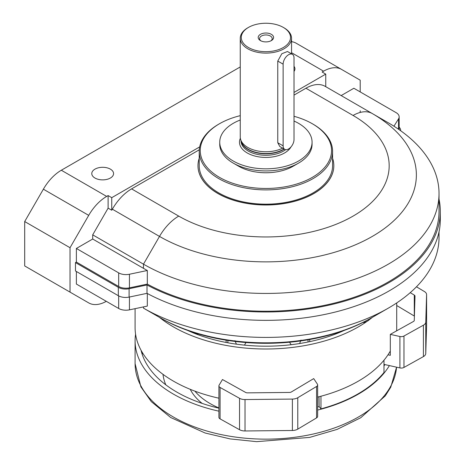 <?xml version="1.0" encoding="UTF-8"?>
<svg xmlns="http://www.w3.org/2000/svg" width="465" height="465" viewBox="0 0 465 465"><rect width="100%" height="100%" fill="white"/><g stroke="black" fill="none" stroke-linecap="round" stroke-linejoin="round"><path stroke-width="0.7" d="M199.671 146.905L111.745 197.672L111.745 210.232L112.344 209.192L159.501 236.418A150.474 86.874 180 0 0 372.302 236.418A150.474 86.874 180 0 0 372.302 113.559L325.145 86.333A38.473 22.21 120 0 0 305.912 88.24L294.014 95.11M325.75 86.682L325.75 74.115L294.014 92.436M111.745 210.232L108.118 208.14L92.704 234.842L143.482 264.161L143.482 268.346A173.125 99.952 0 0 0 147.312 270.491L147.312 284.103A173.125 99.952 180 0 0 334.608 303.029A173.125 99.952 180 0 0 439.024 211.284L439.024 193.481A173.125 99.952 180 0 1 332.155 285.83A173.125 99.952 180 0 1 143.482 264.161L159.501 236.418A38.473 22.21 -60 0 1 178.734 216.109L131.583 188.889A38.473 22.21 120 0 0 112.344 209.192M388.322 308.138L372.302 317.386A150.474 86.874 180 0 1 159.501 317.386L143.482 308.138A173.125 99.952 180 0 0 388.322 308.138A173.125 99.952 180 0 0 439.024 237.458L439.024 231.849M360.206 91.913L360.206 80.189L341.531 69.401A35.91 20.733 120 0 0 323.576 71.18L322.123 72.023L325.75 74.115M393.931 126.201L398.54 118.883A10.259 5.923 0 0 0 399.156 116.855A10.259 5.923 0 0 0 396.151 112.67L353.859 88.251L341.165 95.581M360.206 112.443L360.206 110.763M341.531 69.401L296.188 43.228A35.91 20.733 120 0 0 291.549 41.67M76.376 271.49L76.376 284.057L118.674 308.469A10.259 5.923 0 0 0 129.433 309.853L147.312 306.092L147.312 293.496M92.704 234.842L92.704 239.027L76.376 248.455L76.376 262.068L75.47 262.591L75.47 270.967L118.343 295.717A10.259 5.923 0 0 0 129.107 297.094L147.01 293.334L147.01 284.958A174.41 100.696 180 0 0 335.48 303.616A174.41 100.696 180 0 0 440.309 211.284L440.309 219.66A174.41 100.696 180 0 1 335.48 311.992A174.41 100.696 180 0 1 147.01 293.334M111.745 197.672L108.118 195.573L108.118 208.14M108.118 195.573L106.665 196.416A35.91 20.733 120 0 0 88.71 215.365L70.029 247.723L70.029 292.119L88.71 302.901A35.91 20.733 120 0 0 106.299 301.332M439.024 199.096A174.41 100.696 180 0 1 440.309 211.284M305.912 88.24L353.069 115.46A38.473 22.21 120 0 1 372.302 113.559L388.322 122.807A173.125 99.952 180 0 1 439.024 193.481M76.376 262.068L118.674 286.481A10.259 5.923 0 0 0 129.433 287.858L147.312 284.103M75.47 262.591L118.343 287.341A10.259 5.923 0 0 0 129.107 288.719L147.01 284.958M400.615 130.7A10.259 5.923 0 0 0 400.644 130.281A10.259 5.923 0 0 0 399.156 127.212M333.818 165.732A67.919 39.211 180 0 1 333.818 165.784A67.919 39.211 180 0 1 265.899 204.995A67.919 39.211 180 0 1 197.985 165.784A67.919 39.211 180 0 1 197.985 165.732M199.27 149.806L131.583 188.889M362.828 322.437A65.617 37.886 -120 0 0 365.025 322.495L368.652 320.397L368.96 319.263M365.025 322.495L365.385 321.152M143.482 268.346L92.704 239.027M76.376 248.455L118.674 272.874A10.259 5.923 0 0 0 129.433 274.251L147.312 270.491M240.254 66.937L61.322 170.237A35.91 20.733 120 0 0 43.373 189.191L24.692 221.543L70.029 247.723M94.97 178.037A10.898 6.295 0 0 0 106.787 179.414A10.898 6.295 0 0 0 113.576 173.666A10.898 6.295 0 0 0 102.678 167.295A10.898 6.295 0 0 0 91.779 173.666A10.898 6.295 0 0 0 94.97 178.037M294.014 71.418A10.898 6.295 0 0 0 294.938 68.96A10.898 6.295 0 0 0 294.014 66.344M24.692 221.543L24.692 265.939L70.029 292.119M88.71 302.901L43.373 276.727A35.91 20.733 120 0 0 43.443 276.762M332.585 158.24A67.919 39.211 180 0 1 333.818 165.674A67.919 39.211 180 0 1 265.899 204.885A67.919 39.211 180 0 1 197.985 165.674A67.919 39.211 180 0 1 199.218 158.24M294.014 116.291A65.658 37.909 180 0 1 312.329 123.748L312.329 123.748A65.658 37.909 180 0 1 312.329 177.357A65.658 37.909 180 0 1 219.474 177.357A65.658 37.909 180 0 1 219.474 123.748A65.658 37.909 180 0 1 240.254 115.657M313.055 124.167L312.329 123.748L313.055 124.167A66.687 38.502 180 0 1 332.585 151.387A66.687 38.502 180 0 1 265.899 189.889A66.687 38.502 180 0 1 199.218 151.387A66.687 38.502 180 0 1 218.748 124.167L219.474 123.748M332.585 151.387L332.585 165.674A66.687 38.502 180 0 1 265.899 204.17A66.687 38.502 180 0 1 199.218 165.674L199.218 151.387M196.683 333.341A79.509 45.907 0 0 0 198.125 334.759M282.639 148.161A25.651 14.81 180 0 1 240.719 139.744A25.651 14.81 180 0 1 240.254 136.937L240.254 38.304A25.651 14.81 180 0 1 247.764 27.83L248.49 27.412A24.622 14.217 180 0 1 283.313 27.412L283.313 27.412A24.622 14.217 180 0 1 283.313 47.517A24.622 14.217 180 0 1 248.49 47.517A24.622 14.217 180 0 1 248.49 27.412M284.039 27.83L283.313 27.412L284.039 27.83A25.651 14.81 180 0 1 291.549 38.304A25.651 14.81 180 0 1 265.899 53.109A25.651 14.81 180 0 1 240.254 38.304M292.415 54.358L287.469 51.505L281.831 53.737L277.762 61.066L277.762 142.738L279.779 146.504L284.725 149.364A7.696 4.441 120 0 0 290.654 147.3A7.696 4.441 120 0 0 294.014 139.558L294.014 57.881A7.696 4.441 120 0 0 292.415 54.358A7.696 4.441 120 0 0 286.487 56.422A7.696 4.441 120 0 0 283.133 64.164L283.133 145.841A7.696 4.441 120 0 0 284.725 149.364M271.339 34.323A7.696 4.441 180 0 1 271.339 40.606A7.696 4.441 180 0 1 260.458 40.606A7.696 4.441 180 0 1 260.458 34.323A7.696 4.441 180 0 1 271.339 34.323M294.014 121.034A46.169 26.656 180 0 1 298.547 123.33A46.169 26.656 180 0 1 312.067 142.174A46.169 26.656 180 0 1 265.899 168.83A46.169 26.656 180 0 1 219.736 142.174A46.169 26.656 180 0 1 240.254 120.011M312.067 142.174L312.067 144.266A46.169 26.656 180 0 1 298.547 163.116A46.169 26.656 180 0 1 233.256 163.116A46.169 26.656 180 0 1 219.736 144.266L219.736 142.174M298.547 163.116L293.107 166.255A38.473 22.21 180 0 1 238.696 166.255L233.256 163.116M260.999 40.891A6.307 3.639 180 0 1 259.598 38.601A6.307 3.639 180 0 1 263.486 35.235A6.307 3.639 180 0 1 270.357 36.026A6.307 3.639 180 0 1 272.205 38.601A6.307 3.639 180 0 1 270.804 40.891M163 374.342A103.108 59.526 0 0 0 165.79 384.811M190.249 389.327A78.742 45.46 0 0 0 202.153 403.405M218.91 407.968A78.742 45.46 180 0 1 194.905 391.146M141.064 350.273A125.934 72.709 0 0 0 218.91 408.16M317.647 406.991A125.934 72.709 0 0 0 319.124 406.596L319.013 396.732M320.966 396.221L320.966 408.88L319.124 406.596M383.985 360.206L383.985 372.494A130.293 75.225 180 0 1 320.966 408.88M383.985 365.967A125.934 72.709 0 0 0 384.851 364.577M345.292 329.918A125.934 72.709 180 0 1 186.512 329.918M372.401 317.328A130.805 75.522 180 0 1 368.716 320.17M367.362 321.141A130.805 75.522 180 0 1 159.402 317.328M396.709 302.936L396.709 327.72A130.805 75.522 180 0 1 396.593 330.877M390.309 351.046A130.805 75.522 180 0 1 317.647 397.081M218.91 398.197A130.805 75.522 180 0 1 135.094 327.72L135.094 308.661M389.403 365.589A130.805 75.522 180 0 1 317.647 410.066M218.91 411.182A130.805 75.522 180 0 1 135.094 340.706A130.805 75.522 180 0 1 135.577 334.213M234.965 340.671L236.389 344.164M244.456 345.123L245.962 342.595M291.16 344.71L289.532 342.269M301.006 340.049L299.611 343.536M313.706 378.603L317.392 384.148A3.848 2.22 180 0 1 317.647 384.944A3.848 2.22 180 0 1 316.566 386.485L297.78 397.72A7.696 4.441 180 0 1 292.38 399.075L245.02 399.551A7.696 4.441 180 0 1 239.539 398.307L220.085 387.461A3.848 2.22 180 0 1 218.91 385.863A3.848 2.22 180 0 1 219.12 385.136L222.468 379.521L245.648 392.448A2.563 1.482 180 0 0 247.473 392.861L289.521 392.437A2.563 1.482 180 0 0 291.322 391.983L313.706 378.603M317.647 384.944L317.647 416.355A3.848 2.22 180 0 1 316.566 417.901L297.78 429.131A7.696 4.441 180 0 1 292.38 430.485L245.02 430.962A7.696 4.441 180 0 1 239.539 429.718L220.085 418.872A3.848 2.22 180 0 1 218.91 417.274L218.91 385.863M388.002 354.807L390.309 355.318L390.309 334.376L399.912 336.503L399.912 367.92L383.985 364.386M396.709 305.517L414.286 316.026A2.563 1.482 180 0 1 414.402 316.101M416.466 286.795L424.435 291.555A7.696 4.441 180 0 1 426.591 294.641A7.696 4.441 180 0 1 426.591 294.723L425.766 322.065A7.696 4.441 180 0 1 423.417 325.18L403.963 336.026A3.848 2.22 180 0 1 399.912 336.503M426.591 325.977A7.696 4.441 180 0 1 426.591 326.058A7.696 4.441 180 0 1 426.591 326.134L425.766 353.476A7.696 4.441 180 0 1 423.417 356.597L403.963 367.443A3.848 2.22 180 0 1 399.912 367.92M410.229 292.659L414.286 295.083A2.563 1.482 180 0 1 415.007 296.112A2.563 1.482 180 0 1 415.007 296.135L414.269 320.414A2.563 1.482 180 0 1 413.49 321.454L390.309 334.376M129.433 297.025L129.433 309.853M118.674 295.897L118.674 308.469M143.482 306.9L143.482 308.138M353.069 115.46A123.272 71.168 180 0 1 353.069 216.109A123.272 71.168 180 0 1 178.734 216.109M398.54 118.883L398.54 129.247M129.433 274.251L129.433 287.858M118.674 272.874L118.674 286.481M118.343 287.341L118.343 295.717M129.107 288.719L129.107 297.094M291.549 52.69L323.576 71.18M61.322 170.237L106.665 196.416M43.373 189.191L88.71 215.365M284.069 148.98A24.93 14.392 180 0 1 258.964 152.95A24.93 14.392 180 0 1 241.422 141.854L240.719 139.744M284.301 149.12A24.878 14.363 180 0 1 258.383 153.142A24.878 14.363 180 0 1 241.213 141.232M285.615 149.678A24.878 14.363 180 0 1 257.883 154.514A24.878 14.363 180 0 1 241.021 140.918L241.021 140.657M291.026 146.888A26.418 15.252 180 0 1 258.447 156.81A26.418 15.252 180 0 1 240.359 138.279M283.133 64.164L277.762 61.066M283.133 145.841L277.762 142.738M142.226 354.417A124.451 71.854 180 0 1 142.557 352.865M396.564 367.176A130.805 75.522 180 0 1 262.824 439.123A130.805 75.522 180 0 1 135.094 363.624L135.094 340.706M227.885 340.473L227.885 342.792M308.028 339.793L308.028 341.996M316.566 386.485L316.566 417.901M297.78 397.72L297.78 429.131M292.38 399.075L292.38 430.485M245.02 399.551L245.02 430.962M239.539 398.307L239.539 429.718M220.085 387.461L220.085 418.872M426.591 294.723L426.591 326.134M425.766 322.065L425.766 353.476M423.417 325.18L423.417 356.597M403.963 336.026L403.963 367.443M414.286 295.083L414.286 316.026M372.302 317.386C313.66 351.947 218.143 351.947 159.501 317.386M399.156 116.855L399.156 129.671M400.644 130.281L400.644 130.723M291.549 38.304L291.549 53.859M396.575 367.176L390.757 387.182L385.287 395.866L360.764 417.733L337.142 429.387L309.638 437.414L256.634 441.657L230.152 438.914L205.175 433.025L170.707 417.529L151.305 401.632L140.889 386.874L135.094 363.624M309.719 339.497L309.719 341.641M226.106 340.188L226.106 342.461M426.591 294.641L426.591 326.058"/></g></svg>
